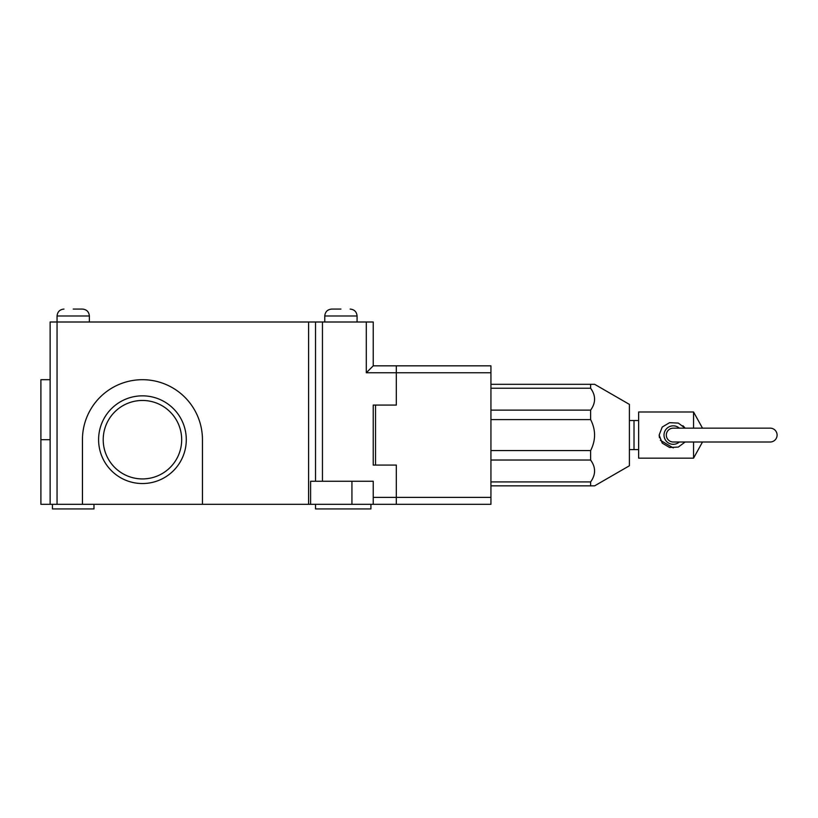 <?xml version="1.0" encoding="UTF-8"?>
<svg xmlns="http://www.w3.org/2000/svg" width="818" height="818" viewBox="0 0 818 818"><rect width="100%" height="100%" fill="white"/><g stroke="black" fill="none" stroke-linecap="round" stroke-linejoin="round"><path stroke-width="1.23" d="M770.178 428.151A6.922 6.922 0 0 1 777.1 435.074A6.922 6.922 0 0 1 770.178 442.006L673.245 442.006A6.922 6.922 0 0 1 666.322 435.074A6.922 6.922 0 0 1 673.245 428.151L770.178 428.151M340.922 309.071L331.689 309.071L340.922 309.071M73.211 309.071L82.444 309.071L73.211 309.071M52.444 504.317L52.444 508.929L93.978 508.929L93.978 504.317M315.533 504.317L315.533 508.929L370.922 508.929L370.922 504.317M98.6 439.695A43.845 43.845 0 0 1 142.444 395.84A43.845 43.845 0 0 1 186.289 439.695A43.845 43.845 0 0 1 142.444 483.54A43.845 43.845 0 0 1 98.6 439.695M357.077 321.995L357.077 315.993L324.766 315.993C325.175 311.791 327.486 309.49 331.689 309.071M324.766 321.995L324.766 315.993M89.367 321.995L89.367 315.993L57.055 315.993C57.475 311.791 59.775 309.49 63.978 309.071M202.445 504.317L82.444 504.317L82.444 439.695A60 60 0 0 1 142.444 379.695A60 60 0 0 1 202.445 439.695L202.445 504.317L308.611 504.317L308.611 321.995L57.055 321.995L57.055 315.993M181.678 439.695A39.233 39.233 0 0 0 142.444 400.462A39.233 39.233 0 0 0 103.211 439.695A39.233 39.233 0 0 0 142.444 478.929A39.233 39.233 0 0 0 181.678 439.695M82.444 504.317L40.9 504.317L40.9 379.695L50.133 379.695M308.611 321.995L373.233 321.995L373.233 365.84L396.311 365.84L396.311 405.074L373.233 405.074L373.233 465.084L396.311 465.084L396.311 504.317L396.311 497.395L490.933 497.395L490.933 504.317L310.615 504.317L310.615 481.24L351.934 481.24L351.934 504.317M308.611 504.317L310.615 504.317M373.233 504.317L373.233 481.24L351.934 481.24M50.133 504.317L50.133 321.995L57.055 321.995L57.055 504.317M315.533 481.24L315.533 321.995M366.3 321.995L366.3 372.763L373.233 365.84M490.933 485.851L594.625 485.851L629.4 465.769L629.4 404.389L594.625 384.307L490.933 384.307M592.344 390.963L590.627 388.233L590.627 384.307L594.625 384.307M490.933 388.233L590.627 388.233C595.882 395.513 595.882 402.814 590.627 410.125L490.933 410.125M490.933 419.593L590.627 419.593L590.627 410.125M590.627 419.593C595.872 429.91 595.872 440.237 590.627 450.565L490.933 450.565M490.933 460.033L590.627 460.033L590.627 450.565M592.344 462.763L590.627 460.033C595.882 467.313 595.882 474.614 590.627 481.925L490.933 481.925M594.625 485.851L590.627 485.851L590.627 481.925M490.933 497.395L490.933 365.84L396.311 365.84L396.311 405.074L375.534 405.074L375.534 465.084L396.311 465.084L396.311 497.395L373.233 497.395M629.4 449.614L634.011 449.614L634.011 420.544L634.011 449.614L638.633 449.614M685.136 442.006L678.306 447.068L669.584 447.477L662.243 443.131L659.144 435.074L662.232 427.037L669.574 422.681L678.316 423.09L685.136 428.151M693.552 428.151L693.552 411.996L638.633 411.996L638.633 458.162L693.552 458.162L693.552 442.006M684.748 427.63L682.918 425.718M679.349 428.151A9.233 9.233 0 0 0 664.011 435.074A9.233 9.233 0 0 0 679.349 442.006M659.144 435.074L659.451 437.753M660.33 440.258L673.255 447.916M50.133 439.695L40.9 439.695M366.3 372.763L490.933 372.763M322.456 481.24L322.456 321.995M357.077 315.993C356.658 311.791 354.347 309.49 350.155 309.071M89.367 315.993C88.947 311.791 86.647 309.49 82.444 309.071M629.4 420.544L638.633 420.544M693.552 458.162L702.498 442.006M702.498 428.151L693.552 411.996"/></g></svg>
